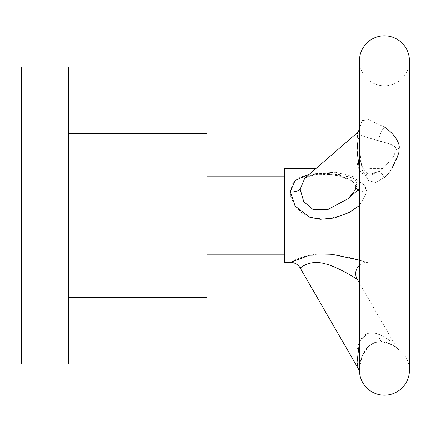 <?xml version="1.0" encoding="UTF-8"?>
<svg xmlns="http://www.w3.org/2000/svg" width="431" height="431" viewBox="0 0 431 431"><rect width="100%" height="100%" fill="white"/><g stroke="black" fill="none" stroke-linecap="round" stroke-linejoin="round"><path stroke-width="0.32" stroke-dasharray="2.15 1.62" d="M21.55 363.947L21.55 67.053L21.55 363.947M68.427 67.053L68.427 363.947M68.427 297.535L68.427 133.465L68.427 297.535M206.939 297.535L206.939 133.465M206.939 254.877L206.939 176.123L206.939 254.877M284.444 254.877L284.444 176.123L284.444 254.877M284.444 168.623L284.444 262.377M383.197 253.902L383.197 168.623L383.197 253.902M383.197 168.623L368.198 168.623M290.44 262.377C290.332 262.932 300.466 254.791 320.686 254.048C331.089 253.336 349.907 257.318 357.385 259.581L366.948 262.377L368.198 262.377M290.456 191.348L292.714 183.487L299.055 177.545L309.372 174.135L323.805 173.111L343.044 174.997L358.457 180.233L365.229 186.251L366.948 192.059L359.573 205.409L346.524 213.83L327.996 219.083L313.105 218.242L302.228 213.275L294.788 205.571L291.011 196.913M290.855 196.175L290.44 192.059A11.249 5.625 -0 0 0 300.186 189.247L304.722 178.256L315.799 173.661L335.383 172.233L353.301 176.559L357.202 183.622L353.291 176.548L335.275 172.228L315.783 173.661L304.722 178.256L356.717 133.227L358.139 139.057C358.786 142.586 355.042 151.227 357.757 165.93C361.081 176.214 368.052 178.035 378.671 171.382L366.883 175.008L359.449 170.056M359.449 265.243A11.249 11.249 -69 0 1 366.948 262.377L359.449 260.157M359.449 205.522L366.948 192.059L364.152 184.78L352.1 177.4L328.363 173.251L309.506 174.113M300.186 268.001C300.472 267.947 308.914 260.335 321.86 263.109C328.497 263.643 344.466 271.422 349.773 274.795L357.202 279.256M359.449 341.961L366.889 334.052L378.671 334.24C393.519 341.088 395.631 347.047 396.03 346.508C395.701 347.079 393.314 340.948 378.671 334.24C368.392 330.679 361.555 334.408 358.156 345.441C354.654 362.024 358.872 369.011 358.139 368.381M359.492 371.517L359.449 369.776L362.094 356.162L368.51 346.292L375.331 342.16L384.447 341.864L375.326 342.166L368.516 346.287L362.099 356.151L359.449 369.793L359.449 148.011L362.083 169.749L368.505 180.535L375.326 182.507L384.447 177.61L375.32 182.507L368.494 180.53L362.083 169.744L359.449 148.011L359.449 128.697L362.083 120.561L368.521 119.667L384.447 127.026L368.532 119.667L362.083 120.561L359.449 128.697L359.449 60.803A25.003 25.003 0 0 0 384.447 85.807A25.003 25.003 0 0 0 409.45 60.803L409.45 370.197A25.003 25.003 0 0 0 399.154 349.977C400.103 351.023 394.381 344.434 384.447 341.864C394.284 344.385 400.157 351.049 399.154 349.977A11.249 11.249 130.2 0 1 396.03 346.508L359.449 283.14M399.154 148.399L399.154 148.259C400.108 152.218 394.381 168.349 384.447 177.61L386.968 175.045M389.5 171.942L391.833 168.559M398.228 154.61L398.907 151.4M359.546 372.33L359.583 372.826M356.723 133.222L363.979 136.395L378.671 140.878A11.249 3.965 113.8 0 1 384.447 127.026C394.171 133.518 400.205 143.334 399.154 148.259A11.249 5.625 180 0 0 396.03 149.999L393.622 156.523L384.344 167.18L378.671 171.382L384.344 167.18L393.632 156.501L396.03 149.999C395.615 146.152 393.53 144.547 378.671 140.878C391.687 143.841 397.479 146.879 396.03 149.999A11.249 5.625 -0 0 1 399.154 148.259M358.096 189.909A11.249 5.625 0 0 1 355.694 186.434C355.904 189.419 353.28 193.546 347.822 198.81L355.359 189.926L357.202 183.622L355.354 189.936L347.822 198.81L327.533 209.698L312.911 209.428L303.736 201.6L300.186 189.247M384.447 127.026A11.249 3.965 -66.2 0 0 378.671 140.878L363.92 136.368L356.717 133.227L358.145 131.638M384.447 341.864A11.249 5.662 -82.3 0 1 382.933 342.052L382.933 342.052A11.249 5.662 -82.3 0 1 378.671 334.24A11.249 5.662 97.7 0 0 382.933 342.052L382.933 342.052A11.249 5.662 97.7 0 0 384.447 341.864M384.447 177.61A11.249 1.697 -120 0 0 378.827 171.15L378.827 171.15A11.249 1.697 -120 0 0 378.671 171.382A11.249 1.697 60 0 1 378.827 171.15L384.344 167.18L378.827 171.15A11.249 1.697 60 0 1 384.447 177.61M359.449 188.746L347.822 198.81C353.28 193.546 355.904 189.419 355.694 186.434C355.694 184.123 353.921 181.963 350.376 179.953C343.34 176.209 335.771 175.131 331.32 174.652C321.639 173.655 313.854 174.226 307.955 176.36L304.722 178.256L308.833 176.02L317.862 174.35L331.132 174.63L338.324 175.746L351.184 180.433L354.794 183.654L355.694 186.434A11.249 5.625 180 0 0 366.948 192.059A11.249 5.625 0 0 1 359.449 190.631M355.694 186.434A11.249 5.625 0 0 1 357.202 183.622A11.249 5.625 180 0 0 355.694 186.434M359.583 136.837A11.249 5.625 180 0 1 358.139 139.057M359.449 369.776L359.858 364.464C360.321 360.289 362.018 355.764 364.944 350.893C367.379 345.856 376.042 340.442 382.933 342.052C392.576 343.572 398.831 349.87 399.154 349.977L395.421 347.127L391.493 344.816C390.879 344.159 388.029 343.238 382.933 342.052C374.07 341.454 370.251 343.803 364.928 350.915C361.868 356.071 360.144 360.812 359.761 365.138L359.449 369.793M359.449 128.697L359.454 128.406L359.449 128.697M359.449 148.011C359.265 157.832 360.979 165.439 364.583 170.838C367.137 173.677 368.941 175.945 378.827 171.15C368.586 176.037 367.228 173.537 364.696 170.983C360.979 165.434 359.228 157.778 359.449 148.011M359.411 128.697L359.26 129.343M358.937 130.243L358.63 130.857"/><path stroke-width="0.65" d="M21.55 67.053L21.55 363.947L68.427 363.947L68.427 67.053L21.55 67.053L21.55 363.947M68.427 133.465L206.939 133.465L206.939 297.535L68.427 297.535M206.939 176.123L284.444 176.123M206.939 254.877L284.444 254.877M284.444 168.623L315.848 168.623L284.444 168.623L284.444 262.377L290.44 262.377A11.249 11.249 55.4 0 1 300.186 268.001C300.843 267.877 309.652 259.182 325.529 263.917C333.152 265.69 345.781 272.338 349.907 274.87L357.202 279.256L359.449 283.14M291.011 196.913L290.855 196.175M309.506 174.113L295.138 180.438L290.456 191.348M359.449 260.157L334.246 254.78L309.512 255.254L290.44 262.377M359.449 170.056L357.057 150.279L358.139 139.057L356.717 133.227L304.722 178.256L300.186 189.247A11.249 5.625 180 0 1 290.44 192.059L295.133 206.077L309.49 217.122L320.255 219.309L334.17 218.038L349.255 212.488L359.449 205.522M359.583 372.826L359.449 60.803A25.003 25.003 0 0 1 384.447 35.8A25.003 25.003 0 0 1 409.45 60.803L409.45 370.197A25.003 25.003 0 0 1 384.447 395.2A25.003 25.003 0 0 1 359.583 372.826A11.249 11.249 174.5 0 0 358.139 368.381L300.186 268.001M386.968 175.045L389.5 171.942M391.833 168.559L398.228 154.61M398.907 151.4L399.154 148.399M399.154 148.259C400.162 143.313 394.268 133.61 384.447 127.026M359.492 371.517L359.546 372.33M358.139 368.381L357.062 362.277L359.449 341.961M359.454 128.406C359.357 129.796 358.447 131.401 356.717 133.227L356.723 133.222M300.186 189.247L303.742 201.611L312.933 209.439L327.598 209.681L347.822 198.81L359.449 188.746M359.449 265.243A11.249 11.249 -69 0 0 357.202 279.256M359.583 136.837A11.249 5.625 -0 0 1 358.139 139.057M359.449 190.631A11.249 5.625 0 0 1 358.096 189.909M359.26 129.343L358.937 130.243M358.63 130.857L358.145 131.638"/></g></svg>
